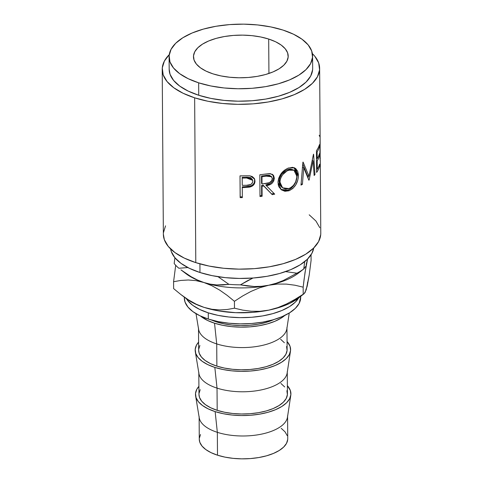 <?xml version="1.0" encoding="UTF-8"?>
<svg xmlns="http://www.w3.org/2000/svg" width="483" height="483" viewBox="0 0 483 483"><rect width="100%" height="100%" fill="white"/><g stroke="black" fill="none" stroke-linecap="round" stroke-linejoin="round"><path stroke-width="0.72" d="M268.687 39.045L268.928 73.47L268.687 39.045L260.681 36.974L251.909 35.651L242.708 35.126L233.44 35.422L224.456 36.527L216.1 38.398L208.692 40.964L202.528 44.122L197.831 47.757L194.782 51.723L193.508 55.871L194.051 60.043L196.394 64.076L200.445 67.819L206.048 71.122L212.985 73.863A47.364 21.33 179.6 0 1 193.472 56.783A47.364 21.33 179.6 0 1 219.276 37.577A47.364 21.33 179.6 0 1 268.687 39.045A47.364 21.33 179.6 0 1 288.206 56.119A47.364 21.33 179.6 0 1 262.402 75.324A47.364 21.33 179.6 0 1 212.985 73.863L220.997 75.928L229.769 77.25L238.964 77.775L248.238 77.479L257.222 76.374L265.578 74.503L272.98 71.937L279.15 68.779L283.847 65.145L286.89 61.178L288.164 57.03L287.62 52.858L285.278 48.825L281.233 45.088L275.63 41.78L268.687 39.045M216.565 321.267L216.571 321.926A44.231 19.918 -0.4 0 0 273.867 319.571L265.68 322.523L257.874 324.268L249.488 325.3L240.83 325.578L232.238 325.089L224.052 323.858L216.571 321.926L216.565 321.267M286.962 327.353A44.231 19.918 179.6 0 1 262.867 345.285A44.231 19.918 179.6 0 1 216.722 343.914L214.524 323.205L222.591 325.288L231.429 326.623L240.691 327.148L250.031 326.846L259.081 325.735L267.497 323.851L274.96 321.267L281.172 318.086L284.807 315.435A47.714 21.487 179.6 0 1 214.524 323.205L216.722 343.914A44.231 19.918 -0.4 0 0 261.448 345.605A44.231 19.918 -0.4 0 0 286.86 328.772L289.245 313.026M198.652 350.121L199.195 353.224L201.387 356.991L205.166 360.487L210.401 363.566L216.879 366.126L216.722 343.914L216.879 366.126A44.231 19.918 -0.4 0 0 263.024 367.497A44.231 19.918 -0.4 0 0 287.119 349.559L286.968 328.06M290.488 351.069A47.714 21.487 179.6 0 0 287.059 341.505L290.017 346.251L290.561 350.453L289.281 354.637L286.214 358.634L281.48 362.292L275.268 365.474L267.805 368.058L259.389 369.942L250.339 371.053L240.999 371.355L231.737 370.823L222.898 369.495L214.832 367.406L217.03 388.121A44.231 19.918 -0.4 0 0 261.762 389.805A44.231 19.918 -0.4 0 0 287.168 372.979L290.488 351.069A47.714 21.487 179.6 0 1 263.078 369.229A47.714 21.487 179.6 0 1 214.832 367.406A47.714 21.487 179.6 0 1 195.307 351.733A47.714 21.487 179.6 0 1 198.598 342.121L196.49 345.11L195.21 349.287L195.76 353.49L198.115 357.553L202.196 361.32L207.841 364.647L214.832 367.406L217.03 388.121L217.187 410.333A44.231 19.918 -0.4 0 0 263.332 411.697A44.231 19.918 -0.4 0 0 287.427 393.766L287.276 372.266M287.27 371.554A44.231 19.918 179.6 0 1 263.175 389.485A44.231 19.918 179.6 0 1 217.03 388.121A44.231 19.918 179.6 0 1 198.809 372.17M290.796 395.275A47.714 21.487 179.6 0 0 287.373 385.706L290.325 390.457L290.875 394.659L289.589 398.837L286.522 402.834L281.788 406.493L275.576 409.681L268.113 412.259L259.697 414.142L250.647 415.259L241.307 415.555L232.045 415.03L223.206 413.696L215.14 411.613L217.338 432.327A44.231 19.918 -0.4 0 0 262.07 434.012A44.231 19.918 -0.4 0 0 287.476 417.179L290.796 395.275A47.714 21.487 179.6 0 1 263.386 413.43A47.714 21.487 179.6 0 1 215.14 411.613A47.714 21.487 179.6 0 1 195.615 395.939A47.714 21.487 179.6 0 1 198.905 386.328L196.804 389.31L195.518 393.494L196.068 397.696L198.428 401.759L202.504 405.527L208.149 408.853L215.14 411.613L217.338 432.327L217.501 455.191A44.231 19.918 -0.4 0 0 263.646 456.562A44.231 19.918 -0.4 0 0 287.741 438.63L287.584 416.473M287.578 415.76A44.231 19.918 179.6 0 1 263.489 433.692A44.231 19.918 179.6 0 1 217.338 432.327A44.231 19.918 179.6 0 1 199.117 416.376M184.331 297.172L184.337 298.077A58.183 26.203 -0.4 0 0 208.312 319.058L208.27 312.833L218.105 315.381L228.882 317.005L240.178 317.645L251.565 317.283L262.601 315.924L272.865 313.624L281.963 310.478L289.54 306.596L295.312 302.135L298.657 297.957A58.183 26.203 179.6 0 1 208.27 312.833L208.312 319.058A58.183 26.203 -0.4 0 0 269.013 320.851A58.183 26.203 -0.4 0 0 300.704 297.262L300.698 296.357M199.914 263.869L199.974 272.509A71.75 32.307 -0.4 0 0 272.509 275.25A71.75 32.307 -0.4 0 0 313.739 247.966L311.921 253.303L307.309 259.311L300.197 264.817L290.851 269.599L279.633 273.487L266.978 276.318L253.37 277.991L239.326 278.437L225.398 277.647L212.109 275.642L199.974 272.509L199.914 263.869M312.38 53.631A78.711 35.446 179.6 0 1 319.637 68.338A78.711 35.446 179.6 0 1 276.759 100.253A78.711 35.446 179.6 0 1 194.643 97.82L195.796 262.631A78.711 35.446 -0.4 0 0 277.912 265.058A78.711 35.446 -0.4 0 0 320.784 233.15L320.283 161.25L319.879 153.98L320.132 139.768M240.154 197.625L240.003 175.86A78.711 35.446 -0.4 0 0 244.784 175.806L249.669 175.83L252.229 176.524L254.306 178.432L254.964 181.596L253.756 184.772L252.168 186.136L249.427 187.126L244.012 187.549A78.711 35.446 179.6 0 1 242.273 187.573L242.339 197.619A78.711 35.446 179.6 0 1 240.154 197.625L240.184 196.841A76.972 34.661 -0.4 0 0 242.327 196.835L242.255 186.788A76.972 34.661 -0.4 0 0 243.957 186.764L244.012 187.549L250.2 186.957C253.334 185.973 254.927 184.017 254.976 181.095L254.638 179.115L250.321 175.909L244.784 175.806A78.711 35.446 179.6 0 1 240.003 175.86L240.184 196.841A76.972 34.661 -0.4 0 0 242.327 196.835L242.255 186.788A76.972 34.661 -0.4 0 0 243.957 186.764L244.012 187.549A78.711 35.446 179.6 0 1 242.273 187.573L242.339 197.619A78.711 35.446 179.6 0 1 240.154 197.625M259.987 196.539L259.836 174.774A78.711 35.446 -0.4 0 0 264.539 174.164L270.715 173.729L273.644 175.631L274.326 178.257L273.74 181.059L271.887 183.468L270.613 184.325L266.326 185.635L274.718 194.148A78.711 35.446 179.6 0 1 272.243 194.655L263.748 186.009A78.711 35.446 179.6 0 1 262.034 186.239L262.106 196.285A78.711 35.446 179.6 0 1 259.987 196.539A78.711 35.446 179.6 0 0 262.106 196.285L262.034 186.239L261.581 185.484A76.972 34.661 -0.4 0 0 263.253 185.261L271.567 193.937A76.972 34.661 -0.4 0 0 273.988 193.441L266.326 185.635C271.066 185.11 273.734 182.652 274.326 178.257L273.13 174.985L269.762 173.62L264.539 174.164A78.711 35.446 179.6 0 1 259.836 174.774L259.987 196.539M287.608 168.35L292.523 167.323L295.674 168.513L297.715 171.332L298.349 174.339L298.259 177.78L297.782 180.171L295.819 184.778L292.77 188.545L288.937 190.785L284.91 191.28L281.36 189.819L278.872 186.77L278.22 184.778L278.045 181.457L278.794 178.004L281.124 173.639L284.614 170.125L287.608 168.35M313.099 160.809L309.12 180.002A78.711 35.446 179.6 0 1 308.866 180.195L303.759 167.8L302.418 184.331A78.711 35.446 179.6 0 1 301 185.092L302.907 162.203A78.711 35.446 -0.4 0 0 303.101 162.089L308.957 176.198L313.455 154.3A78.711 35.446 -0.4 0 0 313.582 154.168L314.964 174.58A78.711 35.446 179.6 0 1 314.143 175.504L313.099 160.809L312.278 160.646L313.099 160.809L314.143 175.504A78.711 35.446 179.6 0 0 314.964 174.58L313.582 154.168A78.711 35.446 179.6 0 1 313.455 154.3L308.957 176.198L307.466 175.8L308.957 176.198L303.101 162.089A78.711 35.446 179.6 0 1 302.907 162.203L301 185.092A78.711 35.446 179.6 0 0 302.418 184.331L303.759 167.8L308.866 180.195A78.711 35.446 179.6 0 0 309.12 180.002L313.099 160.809M316.625 172.449L316.474 150.678A78.711 35.446 -0.4 0 0 319.456 144.628L319.468 146.856A78.711 35.446 179.6 0 1 317.12 151.964L317.168 158.666A78.711 35.446 -0.4 0 0 319.517 153.558L319.535 155.786A78.711 35.446 179.6 0 1 317.18 160.893L317.24 169.267A78.711 35.446 -0.4 0 0 319.589 164.16L319.607 166.394A78.711 35.446 179.6 0 1 316.625 172.449A78.711 35.446 179.6 0 0 319.607 166.394L319.589 164.16A78.711 35.446 179.6 0 1 317.24 169.267L317.18 160.893L316.546 160.815L317.18 160.893A78.711 35.446 179.6 0 0 319.535 155.786L319.517 153.558A78.711 35.446 179.6 0 1 317.168 158.666L317.12 151.964L316.48 151.885L317.12 151.964A78.711 35.446 179.6 0 0 319.468 146.856L319.456 144.628A78.711 35.446 179.6 0 1 316.474 150.678L316.625 172.449M320.181 160.61L320.066 159.638L320.181 160.61M320.181 158.213L320.048 153.147L320.253 158.672M320.132 141.549L320.048 153.147M320.151 142.352L320.157 143.209M169.092 56.952L169.177 69.389A71.75 32.307 -0.4 0 0 198.736 95.26L198.652 82.822A71.75 32.307 179.6 0 1 169.092 56.952A71.75 32.307 179.6 0 1 208.173 27.863A71.75 32.307 179.6 0 1 283.026 30.079L293.537 34.233L302.02 39.238L308.154 44.901L311.704 51.011L312.525 57.326L310.599 63.611L305.987 69.624L298.868 75.125L289.522 79.912L278.311 83.794L265.65 86.626L252.041 88.304L238.004 88.751L224.07 87.96L210.781 85.956L198.652 82.822L198.736 95.26A71.75 32.307 -0.4 0 0 273.589 97.475A71.75 32.307 -0.4 0 0 312.67 68.387L312.586 55.95A71.75 32.307 179.6 0 1 273.505 85.038A71.75 32.307 179.6 0 1 198.652 82.822L188.141 78.669L179.658 73.664L173.518 68L169.974 61.89L169.147 55.575L171.079 49.29L175.691 43.277L182.803 37.777L192.149 32.989L203.367 29.107L216.022 26.275L229.63 24.597L243.674 24.15L257.602 24.941L270.891 26.945L283.026 30.079A71.75 32.307 179.6 0 1 312.586 55.95M170.62 248.962L171.296 251.577L174.846 257.687L180.98 263.356L189.463 268.361L199.974 272.509A71.75 32.307 -0.4 0 1 170.62 248.962M312.38 53.625L314.777 56.215L318.671 62.923L319.577 69.854L317.458 76.749L312.398 83.342L304.592 89.379L294.34 94.626L282.036 98.888L268.15 101.998L253.219 103.833L237.817 104.328L222.53 103.459L207.956 101.261L194.643 97.82L183.111 93.267L173.802 87.779L167.07 81.561L163.182 74.859L162.276 67.928L164.395 61.033L169.455 54.44M169.177 69.292L170.058 74.328L173.608 80.438L179.742 86.107L188.225 91.106L198.736 95.26L210.872 98.393L224.16 100.398L238.089 101.189L252.132 100.742L265.741 99.069L278.395 96.232L289.613 92.35L298.959 87.562L306.071 82.062L310.684 76.054L312.616 69.769L312.67 68.278M162.216 69.437L163.363 234.249A78.711 35.446 -0.4 0 0 195.796 262.631L194.643 97.82A78.711 35.446 179.6 0 1 162.216 69.437A78.711 35.446 179.6 0 1 169.261 54.627M165.542 225.845L163.423 232.74M163.363 234.14L164.329 239.671L168.223 246.372L174.955 252.585L184.264 258.079L195.796 262.631L209.103 266.073L223.683 268.27L238.964 269.14L254.366 268.645L269.297 266.809L283.183 263.7L295.487 259.437L305.739 254.191L313.545 248.153L318.605 241.56L320.724 234.666L320.784 233.029M319.818 227.728L315.93 221.027L309.198 214.814M298.826 297.824L289.667 303.39L283.412 306.035L268.904 310.116L260.911 311.487L252.597 312.38L235.595 312.67L219.059 310.974L211.319 309.41L204.116 307.399L196.158 304.181L188.424 299.84L180.896 294.564L173.626 288.611L173.578 281.728L175.709 265.3L173.578 281.728L180.781 280.442L188.316 279.995L196.032 280.629L203.941 282.525L197.462 280.001L191.129 276.711L180.974 269.876L186.094 273.77A65.151 29.342 -0.4 0 0 203.941 282.525L210.377 284.161L216.68 284.946L228.912 284.354A72.118 32.476 -0.4 0 0 240.437 284.837A72.118 32.476 179.6 0 1 228.912 284.354L218.02 276.699L228.912 284.354L222.874 284.976L216.68 284.946L210.377 284.161L203.941 282.525A65.151 29.342 -0.4 0 0 268.735 285.236L276.059 283.286L283.189 280.563L296.942 273.197L285.586 271.621L296.942 273.197A72.118 32.476 -0.4 0 0 303.759 268.94L304.719 261.611L303.759 268.94A72.118 32.476 179.6 0 1 296.942 273.197L283.189 280.563L276.059 283.286L268.735 285.236A65.151 29.342 -0.4 0 0 298.609 272.98L303.946 268.808L305.377 266.676L303.759 268.94M247.236 280.871L252.959 278.021L240.437 284.837L247.236 280.871M174.357 262.04L174.176 263.513A72.118 32.476 -0.4 0 0 178.885 268.252L187.857 267.558L178.885 268.252A72.118 32.476 179.6 0 1 174.176 263.513L174.943 257.566M306.204 264.424L307.037 261.291L306.204 264.424M247.314 285.996L240.437 284.837L254.336 286.522L247.314 285.996M261.472 286.298L254.336 286.522L261.472 286.298L268.735 285.236L261.472 286.298M184.319 272.327A65.151 29.342 -0.4 0 0 184.325 272.327A65.151 29.342 179.6 0 0 203.941 282.525L197.462 280.001L191.129 276.711L180.974 269.876M301.301 270.643A65.151 29.342 179.6 0 1 268.735 285.236A65.151 29.342 179.6 0 1 203.941 282.525L211.898 285.743L219.632 290.084L227.161 295.361L234.43 301.314L242.587 296.007L250.991 291.424L259.703 287.759L268.735 285.236L277.628 284.052L286.401 284.107L294.932 285.218L303.161 287.156L305.021 272.539L307.629 258.997M307.55 282.332L307.212 286.165L305.769 289.957M304.175 293.64L295.047 299.345L286.642 303.922L277.93 307.586L268.904 310.116A65.151 29.342 -0.4 0 0 298.784 297.86L304.175 293.64L306.192 289.891L309.235 274.918L311.094 260.301L311.052 254.776L311.094 260.301L309.235 274.918L307.212 286.165L305.171 292.33L304.175 293.64L295.047 299.345L286.642 303.922L277.93 307.586L268.904 310.116L260.011 311.3L251.238 311.245L242.708 310.128L234.478 308.19L227.276 309.476L219.741 309.923L212.025 309.295L204.116 307.399A65.151 29.342 -0.4 0 0 268.904 310.116L260.011 311.3L251.238 311.245L242.708 310.128L234.478 308.19L227.276 309.476L219.741 309.923L212.025 309.295L204.116 307.399L196.158 304.181L188.424 299.84L180.896 294.564L186.269 298.645A65.151 29.342 -0.4 0 0 204.116 307.399L197.565 304.978L191.781 302.195L186.233 298.621M180.896 294.564L173.626 288.611L173.578 281.728L180.781 280.442L188.316 279.995L196.032 280.629L203.941 282.525L211.898 285.743L219.632 290.084L227.161 295.361L234.43 301.314L234.478 308.19L234.43 301.314L242.587 296.007L250.991 291.424L259.703 287.759L268.735 285.236L277.628 284.052L286.401 284.107L294.932 285.218L303.161 287.156L303.209 294.038L303.161 287.156L304.073 279.518L306.011 266.393L307.629 258.991M208.27 312.833A58.183 26.203 179.6 0 1 186.396 298.736L187.887 300.818L192.862 305.413L199.745 309.47L208.27 312.833M300.704 297.172L299.098 303.481L295.354 308.353L289.583 312.815L282.006 316.697L272.913 319.849L262.643 322.143L251.607 323.501L240.22 323.864L228.924 323.224L218.147 321.6L208.312 319.058L199.787 315.689L192.904 311.632L187.929 307.037L185.049 302.08L184.337 297.993M200.499 434.519L199.31 438.395M199.274 439.186L199.817 442.289L202.009 446.057L205.788 449.552L211.023 452.637L217.501 455.191L224.981 457.129L233.174 458.361L241.76 458.85L250.417 458.572L258.81 457.54L266.61 455.795L273.523 453.398L279.283 450.452L283.672 447.059L286.516 443.352L287.705 439.476M287.198 435.581L285.012 431.814L281.227 428.324M199.123 417.089L199.28 439.246A44.231 19.918 -0.4 0 0 217.501 455.191L217.338 432.327A44.231 19.918 -0.4 0 1 199.238 417.795L195.615 395.939M200.185 389.66L198.996 393.536M198.966 394.321L199.509 397.431L201.695 401.198L205.474 404.688L210.709 407.773L217.187 410.333L224.667 412.265L232.86 413.502L241.446 413.991L250.103 413.714L258.496 412.681L266.296 410.936L273.209 408.54L278.975 405.587L283.358 402.194L286.202 398.493L287.391 394.617L286.884 390.723M284.698 386.955L280.913 383.46M198.815 372.882L198.966 394.382A44.231 19.918 -0.4 0 0 217.187 410.333L217.03 388.121A44.231 19.918 -0.4 0 1 198.93 373.594L195.307 351.733M199.877 345.454L198.688 349.33M198.507 328.681L198.658 350.181A44.231 19.918 -0.4 0 0 216.879 366.126L224.36 368.064L232.552 369.296L241.138 369.785L249.796 369.507L258.188 368.475L265.988 366.73L272.901 364.333L278.661 361.387L283.05 357.994L285.894 354.287L287.083 350.41L286.576 346.516M284.39 342.749L280.605 339.259M196.013 313.678L198.622 329.388A44.231 19.918 -0.4 0 0 216.722 343.914A44.231 19.918 179.6 0 1 198.501 327.969M214.524 323.205A47.714 21.487 179.6 0 1 200.487 316.021L207.533 320.44L214.524 323.205M211.482 320.006L216.571 321.926A44.231 19.918 -0.4 0 1 211.488 320.006M320.024 158.756L320.157 142.781M320.138 140.263L320.157 160.356M319.191 135.216L319.909 136.767M318.659 146.814L319.468 146.856L318.659 146.814M316.528 158.587L317.168 158.666L316.528 158.587M318.72 155.743L319.535 155.786L318.72 155.743M316.6 169.189L317.24 169.267L316.6 169.189M318.798 166.351L319.607 166.394L318.798 166.351M302.382 167.329L303.759 167.8L302.382 167.329M308.758 179.905L309.12 180.002L308.758 179.905M308.414 176.054L307.997 177.955L308.414 176.054M314.071 174.429L314.964 174.58L314.071 174.429M312.404 159.976L312.453 160.682L312.404 159.976M302.763 163.997L307.466 175.8L302.763 163.997M301.072 183.836L302.418 184.331L301.072 183.836M294.02 167.619L297.136 174.931L298.397 175.462L297.136 174.931C296.858 182.218 293.779 187.295 287.892 190.163L288.937 190.785C294.956 187.875 298.108 182.767 298.397 175.462L294.666 167.885L288.623 167.957C282.199 170.668 278.661 175.546 278.009 182.592L281.269 189.753L288.937 190.785L287.892 190.163L280.895 189.445M281.221 189.656L283.95 190.634L285.906 190.634L288.864 189.777L291.635 187.959L294.624 184.21L296.544 179.622L297.136 174.931L296.471 170.789L294.473 167.945M293.978 170.264L292.734 169.642L287.675 169.539L288.725 170.161L293.972 170.251L296.858 176.174C296.55 182.151 293.881 186.287 288.852 188.581L282.585 187.815L279.929 182.103L279.077 181.421L281.764 187.217L279.772 184.814L279.252 183.202L279.428 178.601L281.649 174.109L286.057 170.257L289.269 169.147L290.772 169.098L293.35 170.01M287.675 169.539C282.519 171.688 279.657 175.649 279.077 181.421L279.929 182.103C280.514 176.337 283.449 172.353 288.725 170.161L287.675 169.539M272.738 174.635L273.595 177.551L274.326 178.257L273.595 177.551C273.022 181.94 270.42 184.385 265.777 184.892L266.326 185.635L265.777 184.892L269.973 183.6L271.217 182.749L273.022 180.346L273.577 177.074L272.394 174.236M272.69 192.089L274.718 194.148A78.711 35.446 179.6 0 1 272.243 194.655L263.748 186.009A78.711 35.446 179.6 0 1 262.034 186.239L261.581 185.484L261.653 195.53L262.106 196.285L261.653 195.53L261.581 185.484A76.972 34.661 -0.4 0 0 263.253 185.261L271.567 193.937A76.972 34.661 -0.4 0 0 273.988 193.441L272.69 192.089M259.981 195.736A76.972 34.661 -0.4 0 0 261.653 195.53A76.972 34.661 -0.4 0 1 259.981 195.736M271.603 176.778L270.915 176.035L265.795 175.389L266.344 176.132A78.711 35.446 179.6 0 1 261.967 176.748L261.514 175.993L261.563 183.25L262.021 184.005L261.967 176.748L261.514 175.993A76.972 34.661 -0.4 0 0 265.795 175.389L266.344 176.132L271.597 176.772L272.321 178.668C271.657 181.686 269.653 183.28 266.296 183.431L262.021 184.005L261.563 183.25L261.514 175.993A76.972 34.661 -0.4 0 0 265.795 175.389L269.731 175.287M254.469 178.728L254.68 180.322C254.619 183.268 253.062 185.218 250.007 186.178L250.2 186.957L250.007 186.178L243.957 186.764L249.162 186.366L251.933 185.357L253.484 183.999L254.42 182.236L254.607 179.374M252.675 180.352L250.762 178.342L246.662 177.986A78.711 35.446 179.6 0 1 242.206 178.082L242.255 185.339L246.523 185.297L250.725 184.524L252.271 183.142L252.82 181.27L252.422 179.561L246.547 177.201L246.662 177.986A78.711 35.446 179.6 0 1 242.206 178.082L242.188 177.303A76.972 34.661 -0.4 0 0 246.547 177.201L246.662 177.986L252.675 180.352L252.82 181.27C252.132 184.186 250.031 185.526 246.523 185.297L242.255 185.339L242.188 177.303A76.972 34.661 -0.4 0 0 246.547 177.201L250.556 177.563L252.428 179.579M279.965 181.173L280.641 185.484L282.688 187.887L285.586 189.004L288.031 188.823L290.482 187.845L293.423 185.4L295.62 181.958L296.834 177.11L296.272 172.836L294.527 170.584L293.29 169.974L290.349 169.756L287.065 170.891L282.561 174.774L280.581 178.33L279.965 181.173M262.021 184.005L269.357 182.677L271.796 180.624L272.285 178.197L271.12 176.367L269.351 175.848L266.344 176.132A78.711 35.446 179.6 0 1 261.967 176.748L262.021 184.005M319.637 68.338L320.138 140.299M281.764 187.217L282.585 187.815"/></g></svg>
